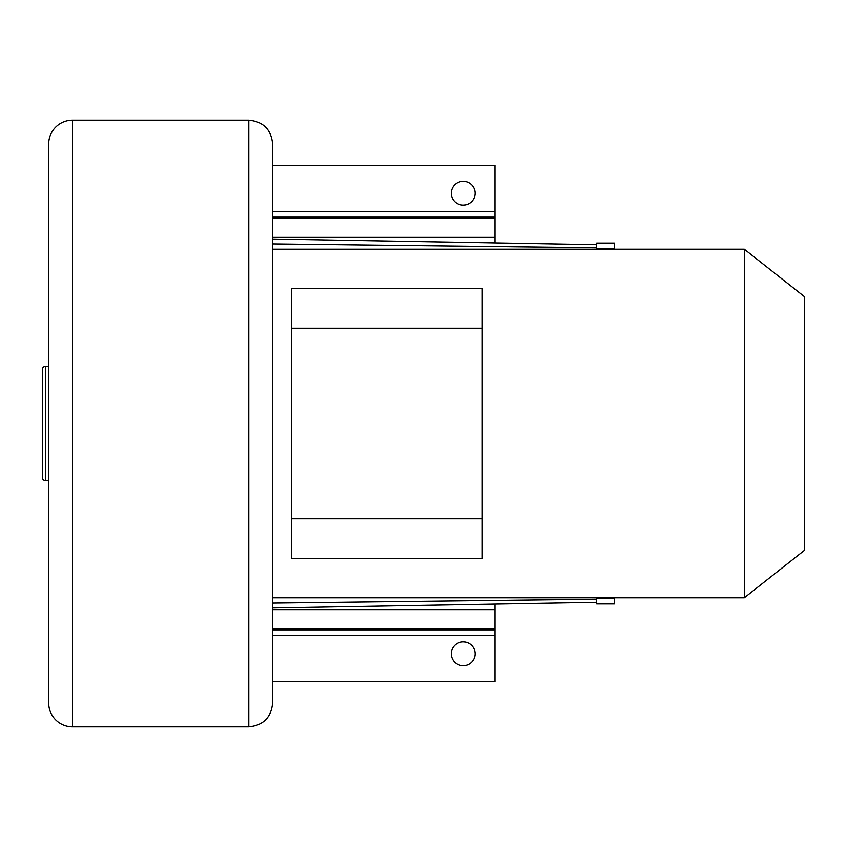 <?xml version="1.0" encoding="UTF-8"?>
<svg xmlns="http://www.w3.org/2000/svg" width="847" height="847" viewBox="0 0 847 847"><rect width="100%" height="100%" fill="white"/><g stroke="black" fill="none" stroke-linecap="round" stroke-linejoin="round"><path stroke-width="1.27" d="M248.806 726.832L72.524 726.832L72.524 120.168L248.806 120.168C263.279 121.576 271.22 129.517 272.628 143.99L272.628 703.01C271.22 717.483 263.279 725.424 248.806 726.832L248.806 120.168M48.703 595.293L48.703 703.01A23.822 23.822 0 0 0 72.524 726.832M48.703 703.01L48.703 143.99A23.822 23.822 0 0 1 72.524 120.168M48.703 143.99L48.703 251.707M48.703 265.206L48.703 366.328L45.526 366.328A3.176 3.176 0 0 0 42.35 369.504L42.35 477.496A3.176 3.176 0 0 0 45.526 480.673L45.526 366.328M45.526 480.673L48.703 480.673L48.703 581.794M48.703 430.244L48.703 423.5M272.628 652.582L272.628 143.99M596.606 597.791L596.606 603.911L614.393 603.911L614.393 597.791M482.261 328.213L482.261 288.509L291.686 288.509L291.686 558.491L482.261 558.491L482.261 328.213L291.686 328.213M272.628 597.791L744.301 597.791L744.301 249.209L272.628 249.209M804.65 296.852L804.65 550.148M291.686 518.788L482.261 518.788M596.606 249.209L596.606 244.688L272.628 239.034L596.606 244.688L596.606 243.089L614.393 243.089L614.393 249.209M272.628 681.57L494.966 681.57L494.966 604.091M475.114 653.778A11.911 11.911 0 0 1 463.203 665.689A11.911 11.911 0 0 1 451.292 653.778A11.911 11.911 0 0 1 463.203 641.867A11.911 11.911 0 0 1 475.114 653.778M272.628 165.43L494.966 165.43L494.966 242.909M475.114 193.222A11.911 11.911 0 0 0 463.203 181.311A11.911 11.911 0 0 0 451.292 193.222A11.911 11.911 0 0 0 463.203 205.133A11.911 11.911 0 0 0 475.114 193.222M272.628 603.085L596.606 599.231M272.628 243.915L596.606 247.769M272.628 607.966L596.606 602.312L272.628 607.966M272.628 635.388L494.966 635.388M272.628 629.84L494.966 629.84M272.628 629.035L494.966 629.035M272.628 609.618L494.966 609.618M272.628 211.612L494.966 211.612M272.628 217.16L494.966 217.16M272.628 217.965L494.966 217.965M272.628 237.382L494.966 237.382M596.606 598.406L614.393 598.406M596.606 248.595L614.393 248.595M804.65 550.158L744.301 597.791M804.65 296.842L744.301 249.209"/></g></svg>

